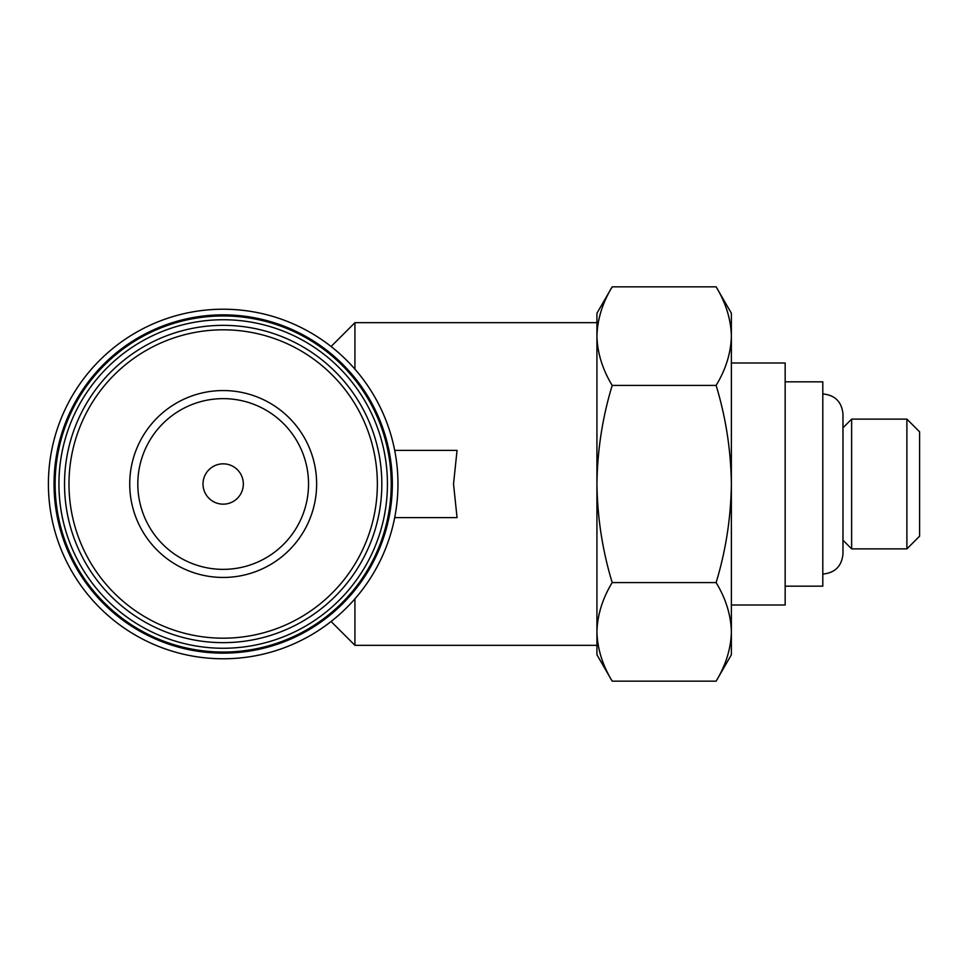 <?xml version="1.0" encoding="UTF-8"?>
<svg xmlns="http://www.w3.org/2000/svg" width="968" height="968" viewBox="0 0 968 968"><rect width="100%" height="100%" fill="white"/><g stroke="black" fill="none" stroke-linecap="round" stroke-linejoin="round"><path stroke-width="1.45" d="M331.092 346.508L354.929 322.671L596.929 322.671L596.929 336.126L596.929 313.257L612.187 286.843C602.447 302.936 597.365 319.367 596.929 336.126C597.377 352.884 602.459 369.316 612.187 385.421C602.459 417.462 597.377 450.314 596.929 484C597.389 517.698 602.471 550.55 612.187 582.579C602.447 598.672 597.365 615.104 596.929 631.874C597.377 648.62 602.459 665.052 612.187 681.157C602.447 665.064 597.365 648.633 596.929 631.874L596.929 654.743L612.187 681.157L716.126 681.157C725.867 665.064 730.949 648.633 731.372 631.874L731.372 654.743L716.126 681.157M596.929 336.126L596.929 645.329L354.929 645.329L354.929 598.841M731.372 631.874C730.937 615.116 725.855 598.684 716.126 582.579C725.843 550.538 730.925 517.686 731.372 484L731.372 631.874M731.372 484C730.925 450.301 725.843 417.45 716.126 385.421C725.867 369.328 730.949 352.896 731.372 336.126L731.372 484M731.372 336.126C730.937 319.379 725.855 302.948 716.126 286.843C725.867 302.936 730.949 319.367 731.372 336.126L731.372 313.257L716.126 286.843L612.187 286.843M394.69 450.386L457.053 450.386L453.52 484L457.053 517.614L394.69 517.614M48.4 484A174.772 174.772 0 0 0 310.571 635.359A174.772 174.772 0 0 0 310.571 332.641A174.772 174.772 0 0 0 48.4 484M54.039 484A169.134 169.134 0 0 0 307.751 630.483A169.134 169.134 0 0 0 307.751 337.517A169.134 169.134 0 0 0 54.039 484M55.128 484A168.057 168.057 0 0 0 307.207 629.539A168.057 168.057 0 0 0 307.207 338.461A168.057 168.057 0 0 0 55.128 484M58.927 484A164.257 164.257 0 0 0 305.307 626.248A164.257 164.257 0 0 0 305.307 341.752A164.257 164.257 0 0 0 58.927 484M64.529 484A158.643 158.643 0 0 0 302.5 621.395A158.643 158.643 0 0 0 302.5 346.604A158.643 158.643 0 0 0 64.529 484A158.643 158.643 0 0 0 302.5 621.395A158.643 158.643 0 0 0 302.5 346.604A158.643 158.643 0 0 0 64.529 484M129.736 484A93.436 93.436 0 0 0 269.903 564.925A93.436 93.436 0 0 0 269.903 403.075A93.436 93.436 0 0 0 129.736 484M354.929 322.671L354.929 369.159M731.372 363L785.157 363L785.157 605L731.372 605M785.157 381.828L822.8 381.828L822.8 586.172L785.157 586.172M851.634 484L851.634 548.88L906.895 548.88L906.895 419.12L851.634 419.12L851.634 484M906.895 419.12L919.6 431.825L919.6 536.175L906.895 548.88M203.014 484A20.171 20.171 0 0 0 233.264 501.46A20.171 20.171 0 0 0 233.264 466.54A20.171 20.171 0 0 0 203.014 484M137.807 484A85.378 85.378 0 0 0 265.861 557.931A85.378 85.378 0 0 0 265.861 410.069A85.378 85.378 0 0 0 137.807 484A85.378 85.378 0 0 0 265.861 557.931A85.378 85.378 0 0 0 265.861 410.069A85.378 85.378 0 0 0 137.807 484M612.187 582.579L716.126 582.579M612.187 385.421L716.126 385.421M68.982 484A154.202 154.202 0 0 0 300.274 617.536A154.202 154.202 0 0 0 300.274 350.464A154.202 154.202 0 0 0 68.982 484M331.092 621.492L354.929 645.329M822.8 574.072C835.045 572.887 841.773 566.159 842.971 553.914L842.971 414.086C841.773 401.841 835.045 395.113 822.8 393.928M842.971 553.914L842.971 540.217L851.634 548.88M851.634 419.12L842.971 427.783L842.971 414.086"/></g></svg>
